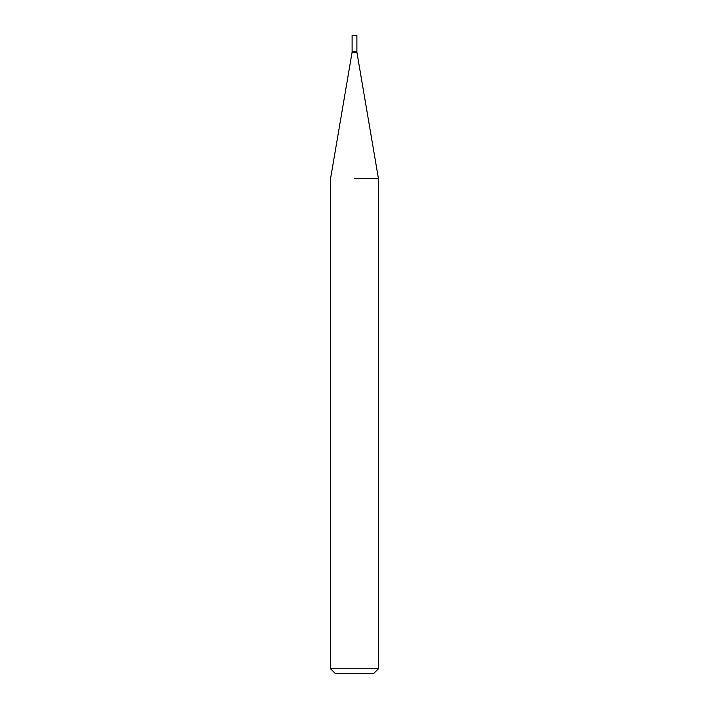 <?xml version="1.0" encoding="UTF-8"?>
<svg xmlns="http://www.w3.org/2000/svg" width="709" height="709" viewBox="0 0 709 709"><rect width="100%" height="100%" fill="white"/><g stroke="black" fill="none" stroke-linecap="round" stroke-linejoin="round"><path stroke-width="1.06" d="M356.893 52.2L356.893 51.402L354.5 51.402L356.893 51.402L356.893 35.45L352.107 35.45L352.107 51.402L354.5 51.402L352.107 51.402L352.107 52.2L356.893 52.2L378.429 178.544L378.429 668.764L330.571 668.764L335.357 673.55L373.643 673.55L378.429 668.764M354.5 178.544L378.429 178.544L354.5 178.544M352.107 52.2L330.571 178.544L330.571 668.764"/></g></svg>
